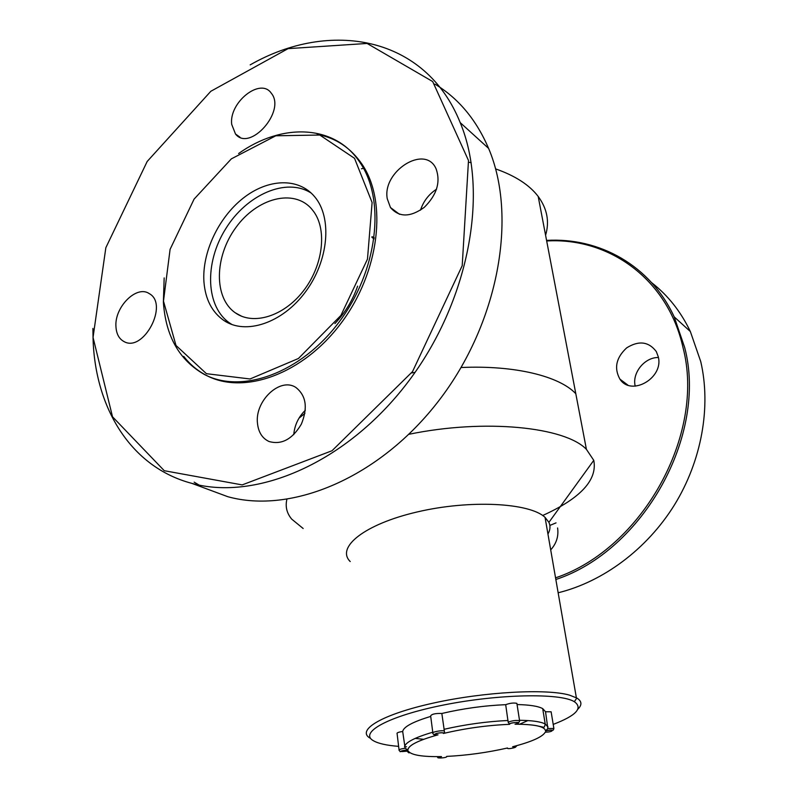 <?xml version="1.0" encoding="UTF-8"?>
<svg xmlns="http://www.w3.org/2000/svg" width="798" height="798" viewBox="0 0 798 798"><rect width="100%" height="100%" fill="white"/><g stroke="black" fill="none" stroke-linecap="round" stroke-linejoin="round"><path stroke-width="1.2" d="M411.569 372.955L415.04 372.357L411.569 372.955M461.094 367.519C514.969 365.085 559.458 376.207 575.797 393.703C559.458 376.207 514.969 365.085 461.094 367.519M298.981 418.182L304.906 413.384L298.981 418.182M361.444 168.797L363.479 168.248M468.785 162.263L471.179 162.682M495.608 168.897C515.219 175.769 529.423 184.946 538.191 196.448C547.179 208.707 549.642 221.635 545.593 235.25M371.998 236.677L374.242 237.744M232.148 324.616L230.203 323.399C205.645 307.23 204.188 263.081 225.585 228.956C246.592 194.592 286.522 176.957 311.33 193.176M313.694 211.58C327.399 230.253 322.941 266.093 303.18 291.2C283.569 316.457 253.215 325.574 235.35 312.846C213.625 297.913 214.393 256.707 235.829 227.61C256.866 198.153 293.694 188.178 311.609 208.946L313.694 211.58M542.67 515.508C580.525 498.361 597.552 479.977 593.772 460.346L586.41 449.344C565.114 426.91 484.915 418.551 408.925 434.292M286.871 499.398C285.165 506.61 286.771 513.184 291.689 519.109L303.16 528.505M547.947 534.032C550.271 529.942 550.6 526.052 548.914 522.351L545.054 517.373C529.802 502.74 469.862 499.528 417.184 511.957C364.337 524.206 335.778 547.448 350.222 561.553M369.833 738.02C356.337 729.931 382.332 714.29 433.344 703.088C484.167 691.806 546.53 688.455 569.503 695.138L576.804 698.011C581.852 701.123 582.231 704.824 577.942 709.113M553.214 724.394C576.176 715.616 583.228 708.055 574.361 701.711C560.366 692.883 498.89 693.951 443.888 704.953C388.736 715.856 358.571 732.564 373.434 740.744C378.332 743.566 386.731 745.432 398.621 746.359M404.895 746.729L406.531 746.798M527.917 720.574L519.528 724.235M545.533 711.756L547.867 728.544L553.882 728.474L551.129 711.796L545.533 711.756L542.7 708.614C538.231 706.18 529.682 704.824 517.064 704.554M444.356 730.978L444.496 732.145C443.329 734 444.027 731.776 436.247 733.472C434.77 735.247 433.663 735.207 432.915 733.352C430.571 732.275 441.543 729.99 444.356 730.978L441.833 713.472C435.399 713.272 431.668 714.09 430.651 715.926L432.835 732.734M516.974 703.996L516.875 703.337C513.643 702.679 509.922 703.128 505.693 704.674L508.156 722.18C512.326 720.604 516.126 720.115 519.578 720.714L519.528 721.462M505.693 704.674C484.366 705.582 463.079 708.504 441.833 713.472M405.125 748.245L407.918 749.96C396.327 750.828 402.302 753.272 399.11 750.439C398.621 749.641 400.626 748.913 405.125 748.245L402.681 731.447C398.431 732.125 396.576 732.863 397.105 733.661L399.05 749.901M430.721 716.414C412.965 721.781 403.618 726.798 402.681 731.447M415.189 738.389L423.678 739.317M551.219 712.375L551.129 711.796M444.496 732.145L443.429 733.462C444.227 731.038 427.249 735.367 438.012 734.848L436.147 734.908M516.745 723.806L515.009 724.225C525.692 721.791 508.665 722.15 509.573 724.345L508.156 722.18M407.888 749.95C408.267 745.362 418.302 740.325 437.992 734.848C418.292 740.335 408.267 745.372 407.928 749.96L407.928 749.96C398.95 751.596 399.06 751.965 408.247 751.088L407.469 751.317M439.429 756.624L441.503 756.584C431.898 758.728 447.977 758.17 446.661 756.404L447.558 756.364M506.57 748.205L507.498 747.995C506.281 750.11 522.241 746.23 512.625 746.748L514.58 746.24M546.041 732.175L545.283 732.155C554.002 732.195 554.889 728.424 545.533 730.958L547.867 728.544M635.228 386.162C631.807 373.065 644.634 357.145 658.41 357.514M549.862 525.433L556.036 522.88M624.744 382.761L625.024 383.758M555.558 577.852C642.3 548.715 705.821 434.321 683.008 347.559C667.707 278.612 608.485 237.225 546.69 240.986M557.593 527.957C558.76 536.186 556.465 543.498 550.7 549.872M658.25 356.706C664.056 377.973 631.218 396.835 619.916 379.14C613.861 368.107 616.126 357.674 626.679 347.858C638.809 340.317 648.684 341.554 656.305 351.569L658.25 356.706M546.57 240.398C599.089 237.265 650.34 265.165 674.21 316.886L684.684 347.539C707.766 435.07 643.417 550.52 555.847 579.508M558.151 592.774C602.969 581.772 646.799 549.373 674.35 505.084C701.731 460.695 711.257 406.79 700.744 361.584L690.35 331.529C680.824 311.609 667.936 295.33 651.667 282.692M625.961 384.267L625.742 383.509M93.047 337.424L112.518 416.785L164.268 470.71L242.183 484.905L332.008 450.75L412.526 371.599L462.212 265.674L468.496 160.498L432.696 81.556L367.09 43.451L288.078 48.638L210.832 91.281L147.181 161.475L105.845 247.699L93.047 337.424M387.269 198.782L390.461 207.52C399.02 217.485 410.282 217.435 424.257 207.36C436.925 194.832 440.835 181.894 435.977 168.538C425.005 144.029 382.003 171.38 387.269 198.782M115.949 326.641C116.378 333.913 119.062 338.881 123.989 341.554C143.431 352.896 169.116 304.108 149.236 293.604C136.628 284.756 114.363 307.08 115.949 326.641M257.485 423.359C258.442 432.297 262.293 438.341 269.026 441.503C281.584 445.065 292.357 439.279 301.335 424.167C307.988 407.858 306.173 395.638 295.918 387.499C280.198 376.786 254.632 400.935 257.485 423.359M231.719 124.418L235.51 134.024C249.684 152.328 286.322 110.992 271.32 93.256C260.557 77.047 228.707 102.503 231.719 124.418M183.739 356.397C190.004 364.477 197.605 370.841 206.532 375.469C243.889 395.279 303.031 374.262 341.165 323.06C379.529 272.088 387.728 201.784 362.003 164.198C350.751 147.849 335.828 137.904 317.225 134.373M334.911 323.579C345.135 312.756 352.706 300.277 357.624 286.143M305.325 410.262C298.462 416.975 294.602 425.115 293.754 434.661M436.566 189.176C428.765 194.283 423.409 201.276 420.496 210.173M194.153 482.142L199.101 485.074M205.575 488.456L227.789 496.695C291.39 514.381 379.639 477.992 439.06 400.367C498.6 322.931 517.732 216.747 488.605 148.398C476.276 119.65 458.371 98.224 434.9 84.109M250.183 64.867C329.793 19.342 425.354 35.77 460.197 122.613C489.383 192.408 469.054 302.073 407.658 382.471C346.382 463.059 256.218 501.154 191.959 483.398C130.772 467.319 94.982 407.868 93.047 338.432L92.917 328.437M203.949 282.003C205.385 299.36 212.019 312.178 223.869 320.477C245.594 335.28 282.422 323.2 305.474 291.878C328.726 260.737 332.437 217.585 314.631 196.697C298.402 177.206 267.819 178.622 243.091 198.243C218.303 217.784 201.864 252.886 203.949 282.003M163.48 301.125L175.999 345.464L206.443 373.693L250.053 378.97L298.422 358.502L340.896 315.439L367.479 259.111L372.107 202.542L354.531 158.323L319.769 135.032L275.819 135.79L231.35 158.862L194.084 199.121L170.094 249.345L163.48 301.125M238.602 153.545C281.834 122.633 334.97 124.099 360.147 162.772C385.883 200.388 377.634 270.821 339.21 321.903C301.006 373.215 241.794 394.302 204.418 374.471C179.4 360.347 165.725 336.267 163.381 302.213L164.169 277.923M519.508 720.285C532.176 720.444 540.735 721.681 545.204 723.976L548.027 726.948M443.947 729.332C465.304 724.444 486.69 721.502 508.107 720.484M404.526 746.758C405.494 742.32 414.91 737.472 432.765 732.215M553.882 728.474C552.775 731.806 554.351 728.873 545.543 730.958C544.984 726.499 534.81 724.255 515.009 724.225M509.573 724.345C487.488 725.242 465.443 728.285 443.429 733.462C465.443 728.275 487.478 725.242 509.553 724.335M408.247 751.088C411.249 755.098 422.332 756.933 441.503 756.584C436.147 757.93 439.469 758.808 437.015 756.674M446.661 756.404C467 755.397 487.279 752.584 507.498 747.995L506.501 748.225M512.625 746.748C531.628 741.821 542.51 736.953 545.283 732.155M586.41 449.344L538.191 196.448M374.092 238.881L371.908 237.355M241.555 316.217L235.35 312.846M548.914 522.351L593.772 460.346M545.054 517.373L576.375 697.771M574.361 701.711L576.804 698.011M515.039 724.215C523.867 724.205 531.009 724.694 536.475 725.671L543.528 727.217C544.136 727.626 544.695 726.549 545.204 723.976L542.7 708.614M509.453 724.315C509.742 723.347 512.426 722.709 517.483 722.409C518.5 723.018 519.199 722.449 519.578 720.714L516.875 703.337M407.239 751.377C409.414 753.541 409.723 753.452 408.187 751.118M516.685 745.671C516.346 746.868 514.999 747.217 512.645 746.748M690.35 331.529L674.21 316.886M627.846 385.075L619.916 379.14M191.959 483.398L227.789 496.695M460.197 122.613L488.605 148.398M223.869 320.477L230.373 323.928M123.989 341.554L124.488 341.793M235.51 134.024L239.969 137.186M390.461 207.52L399.519 214.293M204.418 374.471L206.532 375.469M360.147 162.772L362.003 164.198"/></g></svg>
